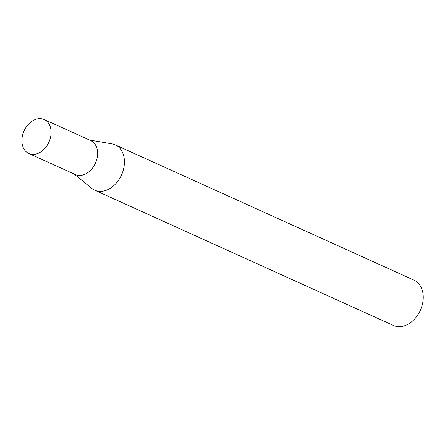 <?xml version="1.0" encoding="UTF-8"?>
<svg xmlns="http://www.w3.org/2000/svg" width="445" height="445" viewBox="0 0 445 445"><rect width="100%" height="100%" fill="white"/><g stroke="black" fill="none" stroke-linecap="round" stroke-linejoin="round"><path stroke-width="0.67" d="M28.803 153.486L75.294 174.546A18.651 13.639 -65.6 0 0 84.528 174.429A18.651 13.639 -65.6 0 0 97.238 157.38A18.651 13.639 -65.6 0 0 90.685 140.564L44.194 119.51A18.651 13.639 -65.6 0 0 34.96 119.627A18.651 13.639 -65.6 0 0 22.25 136.676A18.651 13.639 -65.6 0 0 28.803 153.486A18.651 13.639 -65.6 0 0 38.036 153.375A18.651 13.639 -65.6 0 0 50.747 136.32A18.651 13.639 -65.6 0 0 44.194 119.51M74.109 174.012L91.726 188.33A24.881 18.195 -65.6 0 0 94.674 190.16A24.881 18.195 -65.6 0 0 106.984 190.004A24.881 18.195 -65.6 0 0 123.944 167.259A24.881 18.195 -65.6 0 0 115.199 144.831A24.881 18.195 -65.6 0 0 111.884 143.818L89.501 140.03M94.674 190.16L393.48 325.49A24.881 18.195 -65.6 0 0 405.79 325.334A24.881 18.195 -65.6 0 0 422.75 302.589A24.881 18.195 -65.6 0 0 414.006 280.161L115.199 144.831"/></g></svg>
